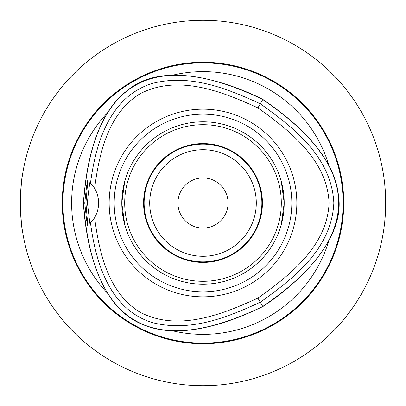 <?xml version="1.0" encoding="UTF-8"?>
<svg xmlns="http://www.w3.org/2000/svg" width="406" height="406" viewBox="0 0 406 406"><rect width="100%" height="100%" fill="white"/><g stroke="black" fill="none" stroke-linecap="round" stroke-linejoin="round"><path stroke-width="0.61" d="M203 144.13A58.87 58.87 0 0 1 261.87 203A58.87 58.87 0 0 1 203 261.87A58.87 58.87 0 0 1 144.13 203A58.87 58.87 0 0 1 203 144.13M203 149.707A53.293 53.293 0 0 0 156.848 229.644A53.293 53.293 0 0 0 249.152 229.644A53.293 53.293 0 0 0 203 149.707L203 256.293M20.3 203C21.066 185.39 21.838 175.722 22.614 174.001C21.838 175.722 21.066 185.39 20.3 203C21.066 220.61 21.838 230.278 22.614 231.999C21.838 230.278 21.066 220.61 20.3 203M384.766 221.458L385.7 203L384.766 184.542M384.101 178.889L383.827 176.899M383.827 229.101L384.101 227.111M203 177.924A25.076 25.076 0 0 1 228.076 203A25.076 25.076 0 0 1 203 228.076A25.076 25.076 0 0 1 177.924 203A25.076 25.076 0 0 1 203 177.924M114.182 203A88.818 88.818 0 0 1 203 114.182A88.818 88.818 0 0 1 291.818 203A88.818 88.818 0 0 1 203 291.818A88.818 88.818 0 0 1 114.182 203M296.837 203A93.837 93.837 0 0 1 203 296.837A93.837 93.837 0 0 1 109.163 203A93.837 93.837 0 0 1 203 109.163A93.837 93.837 0 0 1 296.837 203M284.2 203A81.2 81.2 0 0 0 203 121.8A81.2 81.2 0 0 0 121.8 203A81.2 81.2 0 0 0 203 284.2A81.2 81.2 0 0 0 284.2 203M203 143.582A59.418 59.418 0 0 0 151.545 232.709A59.418 59.418 0 0 0 254.455 232.709A59.418 59.418 0 0 0 203 143.582M203 281.302A78.302 78.302 0 0 1 135.188 163.851A78.302 78.302 0 0 1 270.812 163.851A78.302 78.302 0 0 1 203 281.302M122.277 211.78L124.749 224.691L121.8 203L124.749 181.309L122.302 193.987L121.881 206.679M284.119 206.679L284.119 199.321M283.698 212.008L281.251 224.691L284.2 203L281.251 181.309L283.698 193.987L284.114 199.305M84.752 203L86.549 186.39L87.889 179.508L85.94 203L87.884 226.492L86.544 219.605L84.752 203L83.372 203C85.356 234.409 95.009 305.743 143.008 324.607C186.74 343.532 246.894 314.092 262.814 306.601C278.988 296.167 347.749 247.315 338.305 194.098C332.793 146.789 277.252 109.432 262.819 99.404C245.696 90.614 169.008 55.49 127.641 90.284C89.432 118.714 84.844 185.476 83.372 203M85.94 203L87.447 203C87.767 197.9 88.584 190.993 89.893 182.284M89.899 182.274L94.613 188.323A28.999 28.999 0 0 1 94.613 217.677L89.893 223.716L87.447 203M262.819 99.404L262.748 99.531C152.362 46.294 92.619 80.784 83.519 203C92.609 325.226 152.351 359.716 262.738 306.474C364.045 237.495 364.045 168.51 262.748 99.531L260.297 103.774C227.7 88.838 190.856 73.664 152.478 83.377C108.575 96.877 95.547 145.378 90.508 182.903M94.613 188.323C99.15 153.696 107.925 113.528 139.974 93.822C178.031 73.933 222.062 91.472 257.911 107.905C290.072 130.737 327.272 160.096 329.078 203C327.272 245.909 290.062 275.268 257.906 298.1C222.052 314.533 178.026 332.072 139.963 312.189C107.915 292.477 99.145 252.309 94.613 217.677M90.502 223.102C95.542 260.622 108.564 309.128 152.468 322.633C190.845 332.341 227.69 317.167 260.292 302.231C292.762 278.963 331.545 249.573 333.839 203C331.545 156.432 292.767 127.042 260.297 103.774L257.911 107.905M257.906 298.1L262.814 306.601M327.779 163.735L329.489 166.937M329.773 167.495L330.372 168.703C341.36 191.536 341.36 214.404 330.372 237.297M107.58 293.299A131.371 131.371 0 0 1 107.615 112.665M328.906 240.494A131.371 131.371 0 0 1 172.514 330.783M172.479 75.227A131.371 131.371 0 0 1 328.906 165.506M203 62.265A140.735 140.735 0 0 1 324.876 273.365A140.735 140.735 0 0 1 81.124 273.365A140.735 140.735 0 0 1 203 62.265M203 385.7A182.7 182.7 0 0 0 385.7 203A182.7 182.7 0 0 0 203 20.3A182.7 182.7 0 0 0 20.3 203A182.7 182.7 0 0 0 203 385.7L203 327.947M378.052 255.308L377.017 258.652M257.186 377.478L258.652 377.017M377.478 257.186L377.905 255.79M148.814 377.478L147.348 377.017M28.521 257.186L28.983 258.652M28.521 148.814L28.983 147.348M148.814 28.521L147.348 28.983M257.186 28.521L258.652 28.983M377.478 148.814L377.017 147.348M203 343.111L203 357.468L203 343.111A140.111 140.111 0 0 1 62.889 203A140.111 140.111 0 0 1 203 62.889A140.111 140.111 0 0 1 343.111 203A140.111 140.111 0 0 1 203 343.111M203 20.3L203 78.048"/></g></svg>
